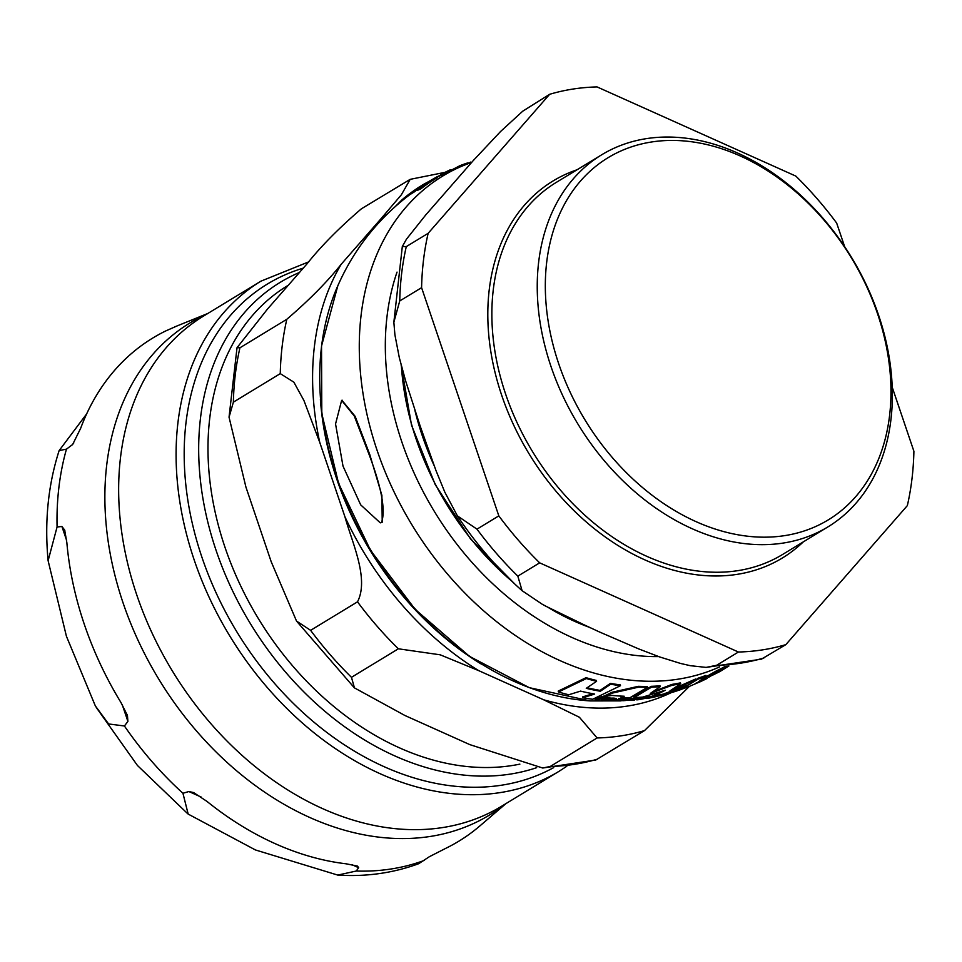 <?xml version="1.0" encoding="UTF-8"?>
<svg xmlns="http://www.w3.org/2000/svg" width="962" height="962" viewBox="0 0 962 962"><rect width="100%" height="100%" fill="white"/><g stroke="black" fill="none" stroke-linecap="round" stroke-linejoin="round"><path stroke-width="1.44" d="M358.646 867.7L356.265 871.031L337.758 875.083L255.435 849.951L188.167 814.08L182.936 793.265L188.865 791.534L193.602 792.568L206.914 801.358A294.468 216.606 58.7 0 0 346.116 863.804L357.467 866.077L358.646 867.7L351.767 864.61M337.746 875.083C366.101 876.899 393.085 873.099 418.698 863.708L429.401 856.685L445.875 848.28A294.468 216.606 58.7 0 0 479.749 826.033L505.952 803.607M175.505 326.623L165.753 330.94A294.468 216.606 58.7 0 0 80.652 428.306L72.655 444.48L66.462 449.146L59.151 450.577L86.664 413.876M57.071 526.996L61.917 526.491L64.67 530.05L66.859 542.688A294.468 216.606 58.7 0 0 120.947 702.5L127.441 715.5L127.898 721.416L124.423 725.985L108.61 723.953L95.322 705.867L66.426 636.279L48.112 560.69L57.071 526.996A295.887 217.652 -121.3 0 1 66.462 449.146M877.633 313.985A211.941 155.904 -121.3 0 1 784.764 535.618A211.941 155.904 -121.3 0 1 558.669 363.636A211.941 155.904 -121.3 0 1 651.539 141.991A211.941 155.904 -121.3 0 1 877.633 313.985M433.97 465.259A243.867 179.389 -121.3 0 1 422.294 435.714A243.867 179.389 -121.3 0 1 414.899 410.341M892.207 387.169L913.9 451.262A301.936 222.102 -121.3 0 1 907.346 505.615L785.834 644.636L761.423 659.174L706.108 667.4L716.582 665.307L738.431 652.02L539.67 562.842A301.936 222.102 -121.3 0 1 498.821 515.872L476.984 529.16L457.395 515.885L444.841 492.195L435.918 470.394L420.178 426.118L405.687 381.084L399.326 357.72L394.913 334.848L393.855 322.222L402.32 246.5L406.289 246.609L428.138 233.321L549.651 94.3A301.936 222.102 -121.3 0 1 597.053 86.917L795.814 176.094A301.936 222.102 -121.3 0 1 836.663 223.064L844.66 246.693M539.67 562.842L517.833 576.13L522.101 590.704L542.376 604.34L560.75 613.948L599.025 631.769L638.54 648.845L659.499 656.89L680.711 663.491L690.355 665.692L706.108 667.4M428.138 233.321A301.936 222.102 -121.3 0 0 421.584 287.674L399.735 300.962L393.855 322.222M549.651 94.3L522.751 111.171L500.625 131.445L473.268 160.57L425.709 214.983L406.445 239.201L402.32 246.5M421.584 287.674L498.821 515.872M785.834 644.636A301.936 222.102 -121.3 0 1 738.431 652.02M878.643 315.344A217.749 160.173 -121.3 0 1 827.945 526.887A217.749 160.173 -121.3 0 1 550.949 366.354A217.749 160.173 -121.3 0 1 601.635 154.822A217.749 160.173 -121.3 0 1 878.643 315.344M519.865 764.129A269.132 197.968 -121.3 0 1 224.94 547.15A269.132 197.968 -121.3 0 1 287.59 285.678L288.311 285.245M386.58 214.658A278.715 205.014 58.7 0 0 380.868 218.891L401.37 194.781L410.197 179.341L361.447 208.766C339.069 227.97 320.947 246.296 307.094 263.756L267.412 309.163L237.037 347.691L239.935 347.799L286.82 319.276C309.199 300.084 327.32 281.746 341.185 264.285A278.715 205.014 58.7 0 0 319.721 442.292L303.92 400.493L293.867 382.179L280.267 373.629A301.936 222.102 -121.3 0 1 286.82 319.276M478.727 670.646L440.235 654.821L398.364 648.797A301.936 222.102 -121.3 0 1 357.503 601.827C369.36 578.835 352.14 542.772 344.937 516.81A278.715 205.014 58.7 0 0 478.727 670.646L543.626 699.771A278.715 205.014 58.7 0 0 671.019 692.76M689.381 686.387L644.516 730.591A301.936 222.102 -121.3 0 1 597.113 737.962L579.401 717.255L543.626 699.771M280.267 373.629L233.381 402.152L229.052 417.195L245.947 487.157L271.176 561.676L296.524 621.067L310.618 630.338L357.503 601.827M398.364 648.797L351.479 677.32L354.437 687.878L404.954 715.512L469.865 744.636L542.712 768.013L550.228 766.486L597.113 737.962M644.516 730.591L595.767 760.016L542.712 768.025M481.349 664.105A269.997 198.605 -121.3 0 1 336.7 478.872A269.997 198.605 -121.3 0 1 320.394 399.47M536.688 767.664A275.805 202.886 -121.3 0 1 216.053 550.276A275.805 202.886 -121.3 0 1 280.255 282.323A275.805 202.886 -121.3 0 1 299.483 272.462M319.721 442.292L344.937 516.81M380.868 218.891L341.185 264.285M381.553 522.342C385.786 510.389 381.601 487.71 368.999 454.28L354.293 416.041L341.642 400.372L335.546 423.953L343.001 466.089L360.678 504.858L380.255 522.835L381.553 522.342M637.349 699.35L635.425 698.797L626.743 700.023L634.559 700.011L628.944 699.963A282.612 207.876 58.7 0 0 637.193 699.398L638.419 698.869L638.143 698.051M626.563 699.506L625.781 700.444L625.54 699.53M669.937 693.073L660.942 695.466M670.634 692.868L659.776 695.742M667.279 693.794L668.133 693.566M696.933 682.635L695.31 683.549M647.534 687.241A284.548 209.307 -121.3 0 1 638.624 687.145L612.385 693.085L605.964 696.187L612.06 695.442A284.836 209.524 58.7 0 0 624.218 696.235L621.151 697.582A284.367 209.175 58.7 0 0 630.062 697.678L647.534 687.241L647.258 686.423A283.67 208.658 58.7 0 1 638.335 686.327L638.624 687.145M582.876 697.763A281.638 207.167 58.7 0 0 592.688 699.266L620.49 685.69A284.548 209.307 -121.3 0 1 610.678 684.222L600.348 691.245A285.185 209.776 -121.3 0 1 586.267 688.323L596.596 681.288A284.548 209.307 -121.3 0 1 586.351 678.559L558.501 691.991A281.638 207.167 58.7 0 0 568.758 694.768L580.555 691.113A284.608 209.355 58.7 0 0 594.648 694.047L582.876 697.763L582.575 696.897L593.025 693.758M558.501 691.991L558.2 691.101L586.05 677.681A283.67 208.658 58.7 0 0 596.308 680.423L596.596 681.288M586.351 678.559L586.05 677.681M600.348 691.245L600.06 690.403L610.401 683.381A283.67 208.658 58.7 0 0 620.213 684.86L620.49 685.69M587.241 687.77A284.307 209.139 58.7 0 0 600.06 690.403M610.678 684.222L610.401 683.381M621.151 697.582L620.863 696.753L622.294 696.163M605.964 696.187L605.675 695.346L612.109 692.255L638.335 686.327M612.385 693.085L612.109 692.255M708.549 677.368L725.444 667.255A284.548 209.307 -121.3 0 1 716.522 671.813L698.171 681.914L706.24 676.214A284.548 209.307 -121.3 0 1 698.304 679.028L680.831 689.465L680.555 688.648L687.698 685.221M698.304 679.028L698.027 678.21A283.67 208.658 58.7 0 0 705.964 675.384L706.24 676.214M694.336 681.024L698.027 678.21M716.522 671.813L716.233 670.983A283.67 208.658 58.7 0 0 725.168 666.413L725.444 667.255M703.811 678.102L716.233 670.983M680.831 689.465A284.367 209.175 58.7 0 0 688.768 686.64L699.627 681.974M727.909 666.089L719.997 671.5L711.964 675.492M725.348 666.967L726.298 666.269M662.758 694.997L662.517 694.275M664.093 694.6L663.876 693.939M668.277 692.58L669.66 692.243M670.935 692.76L670.646 691.943M627.97 698.845L635.148 697.967L637.072 698.52M611.916 700.817L616.666 699.398L610.353 698.749A283.489 208.526 -121.3 0 1 607.876 698.556L601.611 700.228A281.613 207.155 58.7 0 0 604.1 700.42L612.397 699.206L613.107 699.843L609.511 700.733A281.613 207.155 58.7 0 0 611.916 700.817M601.611 700.228L601.322 699.386L607.587 697.727A282.6 207.876 58.7 0 0 610.076 697.919L610.353 698.749M607.876 698.556L607.587 697.727M609.307 698.159L613.9 698.099L616.389 698.568L616.666 699.398M609.511 700.733L609.223 699.891L612.83 699.013M655.399 695.55L654.473 696.644L660.978 695.346L654.388 697.029A281.613 207.155 58.7 0 1 653.956 697.125L653.871 696.861M655.242 696.404A283.489 208.526 -121.3 0 1 652.945 696.801L646.692 698.508A281.613 207.155 58.7 0 0 648.989 698.111L653.956 697.125M652.945 696.801L652.669 695.983A282.6 207.876 58.7 0 0 654.809 695.61M650.649 696.608L652.669 695.983M679.677 689.982L673.28 692.075L673.003 691.245L679.388 689.165L679.677 689.982L678.402 690.415L679.677 689.982A283.489 208.526 -121.3 0 0 681.793 689.225L681.769 689.153M679.04 690.199L673.412 692.027L673.123 691.209M673.268 692.027L671.38 692.412L672.402 692.255L672.125 691.425M674.891 690.644A282.323 207.672 -121.3 0 1 673.003 691.245M628.078 699.158A283.489 208.526 -121.3 0 1 624.302 699.206L618.722 699.518A283.201 208.321 58.7 0 0 620.827 699.554L617.147 700.817L619.348 700.913L623.893 700.504L620.141 700.408L623.196 699.554A283.201 208.321 58.7 0 0 626.971 699.506L628.078 699.158L627.789 698.328A282.6 207.876 58.7 0 1 625.432 698.376M623.893 700.504L622.582 699.747M618.638 699.266L616.858 699.975L617.772 699.494L618.061 700.324L617.147 700.817M618.722 699.518L618.566 698.652L625.288 697.955L625.565 698.773M618.843 699.482L618.566 698.652M604.533 696.801L595.105 699.578A281.613 207.155 58.7 0 0 597.811 699.879L607.25 697.089A284.187 209.043 -121.3 0 1 604.533 696.801L604.256 695.971A283.309 208.405 58.7 0 0 605.952 696.151M607.25 697.089L606.962 696.26A283.309 208.405 58.7 0 1 606.084 696.163M594.817 698.737L604.256 695.971M595.105 699.578L594.829 698.773M636.772 699.867A281.613 207.155 58.7 0 0 639.069 699.614L650.865 697.234L643.927 698.352L645.322 697.907L645.045 697.089A282.6 207.876 58.7 0 1 642.748 697.354L643.025 698.171L636.628 699.446M645.093 697.234L650.589 696.416L650.865 697.234M645.322 697.907A283.489 208.526 -121.3 0 1 643.025 698.171M638.335 698.616L642.748 697.354M688.083 686.892L685.593 687.83M695.839 679.833L669.925 690.932L680.675 683.705A284.548 209.307 -121.3 0 1 672.294 685.209L650.312 693.434L660.281 686.627A284.548 209.307 -121.3 0 1 651.563 687.145L634.09 697.582A284.367 209.175 58.7 0 0 642.808 697.065L665.271 690.247L654.821 695.646A284.367 209.175 58.7 0 0 663.203 694.131L689.574 684.391L695.839 679.833L695.562 679.016L673.869 688.6M634.09 697.582L633.814 696.765L651.286 686.327A283.67 208.658 58.7 0 0 660.004 685.822L660.281 686.627M651.563 687.145L651.286 686.327M672.294 685.209L672.017 684.391A283.67 208.658 58.7 0 0 680.399 682.888L680.675 683.705M653.463 691.546L672.017 684.391M654.821 695.646L654.545 694.829L660.966 691.786M410.846 193.903L409.09 195.214A284.043 208.934 58.7 0 0 407.046 196.777L406.132 197.475C376.106 221.2 353.343 250.625 337.818 285.762A273.028 200.842 -121.3 0 0 370.779 550.108A273.028 200.842 -121.3 0 0 590.379 700.925M417.075 189.827A284.343 209.163 58.7 0 0 414.454 191.811L410.882 194.023L410.594 193.146L414.153 190.945A285.221 209.8 -121.3 0 1 422.835 184.728L426.25 182.9A285.017 209.656 58.7 0 0 416.979 189.562L420.719 187.855A284.548 209.307 -121.3 0 1 437.325 176.599L419.264 186.953A285.185 209.776 58.7 0 0 410.594 193.146M437.325 176.599L437.614 177.441A283.67 208.658 58.7 0 0 421.019 188.732L417.28 190.44L416.979 189.562M471.765 162.253L450.024 170.875A283.67 208.658 58.7 0 0 441.101 175.445L440.812 174.603A284.548 209.307 -121.3 0 1 449.747 170.046L440.812 174.603M341.979 400.348L355.134 416.318L369.648 454.172L381.89 495.37L382.227 522.234L380.579 522.763M468.049 163.107L471.452 162.35M470.322 162.085L470.538 162.746M395.466 206.337L402.393 199.447A284.187 209.043 -121.3 0 1 403.379 198.689M402.393 199.447L402.669 200.24M420.719 187.855L421.019 188.732M414.153 190.945L414.454 191.811M407.046 196.777L406.746 195.911A284.908 209.584 -121.3 0 1 408.67 194.444L403.355 198.629L403.643 199.459M408.67 194.444A284.908 209.584 -121.3 0 1 413.937 190.644M450.024 170.875L449.747 170.046L451.515 170.046L460.028 165.644A284.548 209.307 -121.3 0 1 467.953 162.831L468.181 163.492M460.028 165.644L460.293 166.45M437.373 176.731L440.885 174.807M553.727 767.592A281.036 206.722 -121.3 0 1 221.669 604.425A281.036 206.722 -121.3 0 1 303.27 268.133M188.865 791.534L201.226 797.077M73.725 443.061L71.705 445.37M424.146 860.461A295.887 217.652 -121.3 0 1 391.293 868.951A295.887 217.652 -121.3 0 1 356.265 871.031M207.251 313.828A288.047 211.88 58.7 0 0 133.333 629.713A288.047 211.88 58.7 0 0 430.303 836.447A288.047 211.88 58.7 0 0 505.375 803.955M182.936 793.265A295.887 217.652 -121.3 0 1 124.423 725.985M61.917 526.491L66.631 540.416M122.222 704.641L127.898 721.416M442.712 827.548A286.844 211.003 -121.3 0 1 152.321 633.585A286.844 211.003 -121.3 0 1 203.499 316.101L260.93 281.169A286.844 211.003 58.7 0 0 209.764 598.653A286.844 211.003 58.7 0 0 500.156 792.604A286.844 211.003 58.7 0 0 559.054 771.308L501.611 806.24A286.844 211.003 -121.3 0 1 442.712 827.548M588.215 626.887A243.867 179.389 -121.3 0 1 548.965 607.936M511.628 581.012A243.867 179.389 -121.3 0 1 416.245 439.381A243.867 179.389 -121.3 0 1 401.407 365.909M763.984 657.924A301.936 222.102 -121.3 0 1 716.582 665.307M517.833 576.13A301.936 222.102 -121.3 0 1 476.984 529.16M399.735 300.962A301.936 222.102 -121.3 0 1 406.289 246.609M803.318 541.859A220.647 162.301 -121.3 0 1 737.096 574.362A220.647 162.301 -121.3 0 1 506.673 408.85A220.647 162.301 -121.3 0 1 577.008 169.793M827.945 526.887L782.575 554.485A217.749 160.173 -121.3 0 1 737.866 570.646A217.749 160.173 -121.3 0 1 505.579 393.951A217.749 160.173 -121.3 0 1 556.264 182.407L601.635 154.822M670.851 691.894L671.127 692.712A278.715 205.014 58.7 0 0 671.716 692.424M233.381 402.152A301.936 222.102 -121.3 0 1 239.935 347.799M351.479 677.32A301.936 222.102 -121.3 0 1 310.618 630.338M597.63 759.102A301.936 222.102 -121.3 0 1 550.228 766.486M668.602 693.386L668.325 692.568M635.425 698.797L635.148 697.967M614.177 698.929L613.9 698.099M658.766 695.706L658.537 695.033M648.881 697.414L648.604 696.584M719.684 666.858A282.191 207.576 -121.3 0 1 395.562 494.973A282.191 207.576 -121.3 0 1 471.693 162.337M658.645 656.589A262.181 192.857 -121.3 0 1 444.179 526.707A262.181 192.857 -121.3 0 1 397.029 272.102M207.828 313.468L174.519 326.972M187.758 813.756L137.422 765.451L96.236 707.431M48.112 560.69C44.432 521.608 48.112 484.908 59.139 450.577M127.429 715.5L127.164 714.73M64.875 530.699L64.658 530.062M260.93 281.169L308.778 261.832M559.054 771.308L566.81 766.269M590.283 627.825L545.069 605.844M514.85 584.078L470.478 538.852L435.221 484.62L411.532 425.192L401.094 364.754M522.101 590.704C497.643 568.903 476.07 543.975 457.395 515.897M410.197 179.341L444.624 172.426M229.04 417.207L237.025 347.703M354.425 687.89L296.512 621.067M707.238 678.426L699.109 682.298M719.997 671.5L728.943 665.969M659.355 695.887L659.066 695.057M660.978 695.346L660.702 694.516M671.211 692.508L670.935 691.666M616.919 700.721L616.63 699.891M685.413 687.926L685.136 687.096M337.818 285.762L321.524 346.055L321.801 413.564L338.552 483.345L370.478 550.276L415.223 609.415L469.492 656.373L529.304 687.674L590.331 700.925L620.598 700.889M622.955 700.721L625.805 700.48M680.591 688.744L679.388 689.165M437.482 177.068L441.017 175.204M380.928 522.727L380.255 522.835M342.316 400.264L341.642 400.372"/></g></svg>

